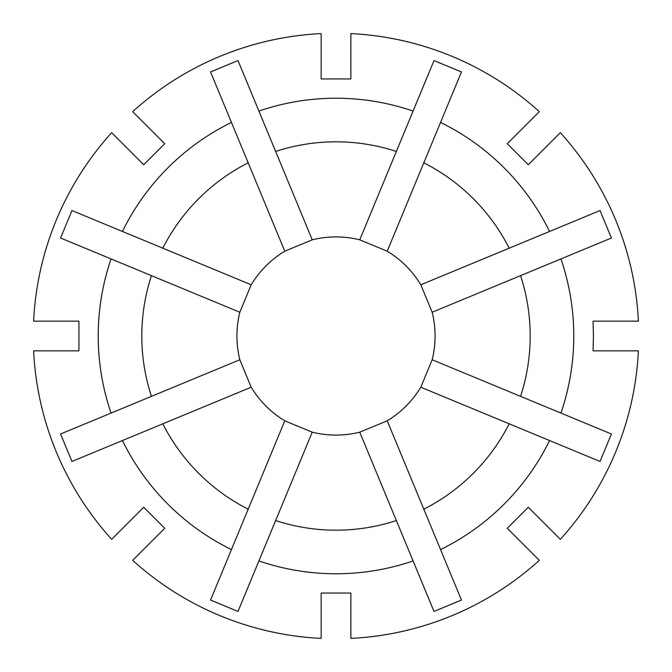 <?xml version="1.0" encoding="UTF-8"?>
<svg xmlns="http://www.w3.org/2000/svg" width="672" height="672" viewBox="0 0 672 672"><rect width="100%" height="100%" fill="white"/><g stroke="black" fill="none" stroke-linecap="round" stroke-linejoin="round"><path stroke-width="1.01" d="M520.565 275.638A194.183 194.183 0 0 1 520.565 396.362L432.18 359.755A99.07 99.07 0 0 0 432.18 312.245L611.419 238.006L600.046 210.546L549.562 231.454A237.77 237.77 0 0 0 440.546 122.438L461.454 71.954L433.994 60.581L413.087 111.065A237.77 237.77 0 0 0 258.913 111.065L238.006 60.581L210.546 71.954L231.454 122.438A237.77 237.77 0 0 0 122.438 231.454L71.954 210.546L60.581 238.006L111.065 258.913A237.77 237.77 0 0 0 111.065 413.087L60.581 433.994L71.954 461.454L122.438 440.546A237.77 237.77 0 0 0 231.454 549.562L210.546 600.046L238.006 611.419L258.913 560.935A237.77 237.77 0 0 0 413.087 560.935L433.994 611.419L461.454 600.046L440.546 549.562A237.77 237.77 0 0 0 549.562 440.546L600.046 461.454L611.419 433.994L560.935 413.087A237.77 237.77 0 0 0 560.935 258.913M432.18 359.755L420.806 387.215A99.07 99.07 0 0 1 387.215 420.806L359.755 432.18A99.07 99.07 0 0 1 312.245 432.18L284.785 420.806A99.07 99.07 0 0 1 251.194 387.215L239.82 359.755A99.07 99.07 0 0 1 239.82 312.245L251.194 284.785L122.438 231.454M593.468 336L593.065 321.14L638.4 321.14A302.761 302.761 0 0 0 560.339 132.678L528.284 164.732L507.268 143.716L539.322 111.661A302.761 302.761 0 0 0 350.86 33.6L350.86 78.935L321.14 78.935L321.14 33.6A302.761 302.761 0 0 0 132.678 111.661L164.732 143.716L143.716 164.732L111.661 132.678A302.761 302.761 0 0 0 33.6 321.14L78.935 321.14L78.935 350.86L33.6 350.86A302.761 302.761 0 0 0 111.661 539.322L143.716 507.268L164.732 528.284L132.678 560.339A302.761 302.761 0 0 0 321.14 638.4L321.14 593.065L350.86 593.065L350.86 638.4A302.761 302.761 0 0 0 539.322 560.339L507.268 528.284L528.284 507.268L560.339 539.322A302.761 302.761 0 0 0 638.4 350.86L593.065 350.86L593.468 336M440.546 549.562L423.822 509.191A194.183 194.183 0 0 0 509.191 423.822L549.562 440.546M520.565 396.362L560.935 413.087M549.562 231.454L509.191 248.178A194.183 194.183 0 0 0 423.822 162.809L440.546 122.438M413.087 111.065L396.362 151.435A194.183 194.183 0 0 0 275.638 151.435L258.913 111.065M231.454 122.438L248.178 162.809A194.183 194.183 0 0 0 162.809 248.178M111.065 258.913L151.435 275.638A194.183 194.183 0 0 0 151.435 396.362L111.065 413.087M258.913 560.935L275.638 520.565A194.183 194.183 0 0 0 396.362 520.565L413.087 560.935M509.191 423.822L420.806 387.215M423.822 509.191L387.215 420.806M509.191 248.178L420.806 284.785A99.07 99.07 0 0 0 387.215 251.194L423.822 162.809M396.362 151.435L359.755 239.82A99.07 99.07 0 0 0 312.245 239.82L275.638 151.435M248.178 162.809L284.785 251.194A99.07 99.07 0 0 0 251.194 284.785M151.435 275.638L239.82 312.245M151.435 396.362L239.82 359.755M396.362 520.565L359.755 432.18M275.638 520.565L312.245 432.18M284.785 251.194L312.245 239.82M359.755 239.82L387.215 251.194M420.806 284.785L432.18 312.245M122.438 440.546L162.809 423.822A194.183 194.183 0 0 0 248.178 509.191L231.454 549.562M162.809 423.822L251.194 387.215M248.178 509.191L284.785 420.806"/></g></svg>
